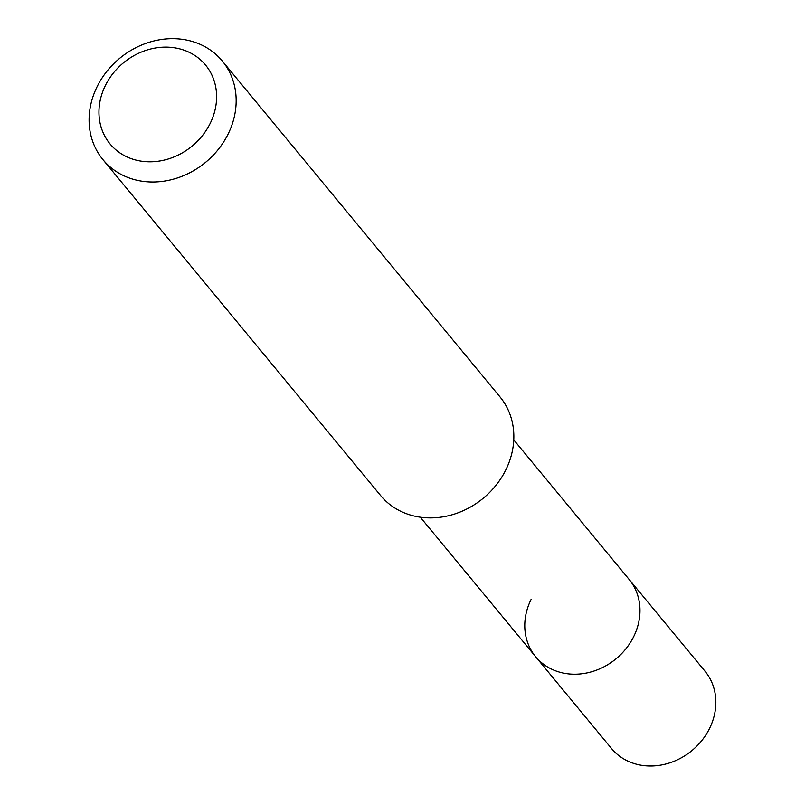 <?xml version="1.0" encoding="UTF-8"?>
<svg xmlns="http://www.w3.org/2000/svg" width="805" height="805" viewBox="0 0 805 805"><rect width="100%" height="100%" fill="white"/><g stroke="black" fill="none" stroke-linecap="round" stroke-linejoin="round"><path stroke-width="1.21" d="M420.28 517.172L611.508 748.499A60.647 52.838 -39.6 0 0 709.567 728.414A60.647 52.838 -39.6 0 0 704.999 671.219L629.118 579.429A60.647 52.838 140.4 0 1 633.686 636.634A60.647 52.838 140.4 0 1 535.637 656.719A60.647 52.838 140.4 0 1 531.069 599.514M535.637 656.719A60.647 52.838 -39.6 0 0 633.686 636.634A60.647 52.838 -39.6 0 0 629.118 579.429L513.771 439.892M102.96 159.652L380.634 495.548A77.421 67.449 -39.6 0 0 505.812 469.909A77.421 67.449 -39.6 0 0 499.986 396.885L222.301 60.999A77.421 67.449 140.4 0 1 228.137 134.012A77.421 67.449 140.4 0 1 102.96 159.652A77.421 67.449 140.4 0 1 97.133 86.638A77.421 67.449 140.4 0 1 222.301 60.999M105.385 85.511A61.935 53.965 140.4 0 1 184.536 50.353A61.935 53.965 140.4 0 1 210.186 123.417A61.935 53.965 140.4 0 1 131.044 158.575A61.935 53.965 140.4 0 1 105.385 85.511"/></g></svg>
